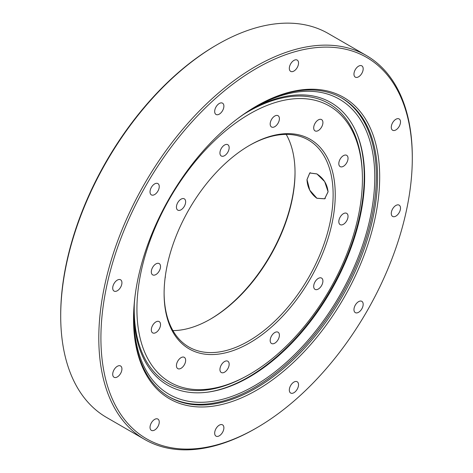 <?xml version="1.0" encoding="UTF-8"?>
<svg xmlns="http://www.w3.org/2000/svg" width="473" height="473" viewBox="0 0 473 473"><rect width="100%" height="100%" fill="white"/><g stroke="black" fill="none" stroke-linecap="round" stroke-linejoin="round"><path stroke-width="0.71" d="M295.028 172.101A121.011 69.862 -60 0 1 209.994 319.387M134.302 303.926A161.323 93.14 120 0 0 134.214 309.165A161.323 93.14 120 0 0 243.27 377.791L244.712 377.028A159.448 92.058 120 0 0 362.312 173.349A159.448 92.058 120 0 0 247.19 115.382A159.448 92.058 120 0 0 136.928 309.2A159.448 92.058 120 0 0 244.712 377.028M362.312 173.349L362.247 171.717A161.323 93.14 120 0 0 243.796 114.283M172.929 330.603A119.515 69.005 120 0 0 210.52 319.086A119.515 69.005 120 0 0 295.028 172.71A119.515 69.005 120 0 0 286.206 134.391M249.141 145.607A119.515 69.005 -60 0 1 308.372 139.99A119.515 69.005 -60 0 1 333.128 194.705A119.515 69.005 -60 0 1 280.956 314.977A119.515 69.005 -60 0 1 188.857 346.999A119.515 69.005 -60 0 1 164.107 292.893M306.989 179.616L309.75 172.97L316.88 173.898L324.679 181.591L328.096 191.802L324.679 198.826L316.88 198.276C310.696 193.723 307.397 187.503 306.989 179.616M335.239 194.705A121.011 69.862 120 0 0 249.673 145.3A121.011 69.862 120 0 0 164.107 293.508A121.011 69.862 120 0 0 249.673 342.907A121.011 69.862 120 0 0 335.239 194.705M348.033 216.327A6.516 3.76 -60 0 1 345.184 222.884A6.516 3.76 -60 0 1 340.164 224.628A6.516 3.76 -60 0 1 340.164 217.101A6.516 3.76 -60 0 1 346.679 213.341A6.516 3.76 -60 0 1 348.033 216.327M347.413 156.007A6.516 3.76 -60 0 1 346.23 163.575A6.516 3.76 -60 0 1 340.164 166.614A6.516 3.76 -60 0 1 340.164 159.088A6.516 3.76 -60 0 1 346.679 155.327A6.516 3.76 -60 0 1 347.413 156.007M320.605 119.297A6.516 3.76 -60 0 1 321.563 119.592A6.516 3.76 -60 0 1 321.563 127.113A6.516 3.76 -60 0 1 315.042 130.879A6.516 3.76 -60 0 1 314.646 124.103A6.516 3.76 -60 0 1 320.605 119.297M274.795 116.027A6.516 3.76 -60 0 1 278.053 115.702A6.516 3.76 -60 0 1 278.053 123.228A6.516 3.76 -60 0 1 271.532 126.989A6.516 3.76 -60 0 1 270.532 121.768A6.516 3.76 -60 0 1 274.795 116.027M222.245 147.073A6.516 3.76 -60 0 1 227.809 144.708A6.516 3.76 -60 0 1 227.809 152.235A6.516 3.76 -60 0 1 221.293 155.995A6.516 3.76 -60 0 1 222.245 147.073M177.05 204.123A6.516 3.76 -60 0 1 184.299 198.837A6.516 3.76 -60 0 1 184.299 206.364A6.516 3.76 -60 0 1 177.783 210.124A6.516 3.76 -60 0 1 177.05 204.123M151.313 271.886A6.516 3.76 -60 0 1 154.157 265.329A6.516 3.76 -60 0 1 159.182 263.579A6.516 3.76 -60 0 1 159.182 271.106A6.516 3.76 -60 0 1 152.661 274.866A6.516 3.76 -60 0 1 151.313 271.886M151.934 332.2A6.516 3.76 -60 0 1 153.116 324.638A6.516 3.76 -60 0 1 159.182 321.593A6.516 3.76 -60 0 1 159.182 329.119A6.516 3.76 -60 0 1 152.661 332.88A6.516 3.76 -60 0 1 151.934 332.2M178.735 368.916A6.516 3.76 -60 0 1 177.783 368.621A6.516 3.76 -60 0 1 177.783 361.094A6.516 3.76 -60 0 1 184.299 357.334A6.516 3.76 -60 0 1 184.701 364.104A6.516 3.76 -60 0 1 178.735 368.916M224.551 372.186A6.516 3.76 -60 0 1 221.293 372.505A6.516 3.76 -60 0 1 221.293 364.979A6.516 3.76 -60 0 1 227.809 361.218A6.516 3.76 -60 0 1 228.808 366.439A6.516 3.76 -60 0 1 224.551 372.186M277.095 341.134A6.516 3.76 -60 0 1 271.532 343.499A6.516 3.76 -60 0 1 271.532 335.978A6.516 3.76 -60 0 1 278.053 332.212A6.516 3.76 -60 0 1 277.095 341.134M322.29 284.084A6.516 3.76 -60 0 1 315.042 289.375A6.516 3.76 -60 0 1 315.042 281.849A6.516 3.76 -60 0 1 321.563 278.083A6.516 3.76 -60 0 1 322.29 284.084M328.061 191.784L324.655 198.784L316.886 198.234L309.774 190.193L307.024 179.634L309.774 173.012L316.886 173.94C323.497 178.22 327.221 184.168 328.061 191.784M207.493 392.176A163.971 94.671 120 0 0 330.272 290.641A163.971 94.671 120 0 0 356.813 133.54M135.006 296.405A170.363 98.36 120 0 0 133.841 316.331A170.363 98.36 120 0 0 254.308 385.879A170.363 98.36 120 0 0 374.77 177.233A170.363 98.36 120 0 0 254.308 107.684A170.363 98.36 120 0 0 237.629 118.652M133.871 313.357A163.191 94.222 120 0 0 208.067 392.105A163.191 94.222 120 0 0 330.834 290.966A163.191 94.222 120 0 0 357.038 134.072A163.191 94.222 120 0 0 251.742 109.192M412.296 158.219A220.181 127.125 -60 0 1 256.608 427.882A220.181 127.125 -60 0 1 100.915 338A220.181 127.125 -60 0 1 256.603 68.331A220.181 127.125 -60 0 1 412.296 158.219L412.296 157.001A221.677 127.988 120 0 0 366.386 55.518A221.677 127.988 120 0 0 195.562 114.909A221.677 127.988 120 0 0 98.798 337.994A221.677 127.988 120 0 0 144.708 439.476A221.677 127.988 120 0 0 255.55 428.497L256.608 427.882M144.708 439.476L106.614 417.482A221.677 127.988 -60 0 1 60.704 315.999A221.677 127.988 -60 0 1 217.45 44.503A221.677 127.988 -60 0 1 328.292 33.524L366.386 55.518M379.677 177.05A174.052 100.489 120 0 0 256.603 105.993A174.052 100.489 120 0 0 133.534 319.163A174.052 100.489 120 0 0 256.603 390.219A174.052 100.489 120 0 0 379.677 177.05M362.56 307.332A6.516 3.76 -60 0 1 355.312 312.623A6.516 3.76 -60 0 1 355.312 305.097A6.516 3.76 -60 0 1 361.827 301.336A6.516 3.76 -60 0 1 362.56 307.332M296.228 390.674A6.516 3.76 -60 0 1 290.67 393.039A6.516 3.76 -60 0 1 290.67 385.513A6.516 3.76 -60 0 1 297.186 381.752A6.516 3.76 -60 0 1 296.228 390.674M219.283 435.81A6.516 3.76 -60 0 1 216.025 436.136A6.516 3.76 -60 0 1 216.025 428.609A6.516 3.76 -60 0 1 222.541 424.849A6.516 3.76 -60 0 1 223.54 430.069A6.516 3.76 -60 0 1 219.283 435.81M152.336 430.655A6.516 3.76 -60 0 1 151.384 430.359A6.516 3.76 -60 0 1 151.384 422.832A6.516 3.76 -60 0 1 157.899 419.072A6.516 3.76 -60 0 1 158.295 425.842A6.516 3.76 -60 0 1 152.336 430.655M113.325 376.585A6.516 3.76 -60 0 1 114.513 369.017A6.516 3.76 -60 0 1 120.574 365.978A6.516 3.76 -60 0 1 120.58 373.499A6.516 3.76 -60 0 1 114.058 377.265A6.516 3.76 -60 0 1 113.325 376.585M112.71 288.087A6.516 3.76 -60 0 1 115.554 281.53A6.516 3.76 -60 0 1 120.574 279.785A6.516 3.76 -60 0 1 120.58 287.312A6.516 3.76 -60 0 1 114.058 291.072A6.516 3.76 -60 0 1 112.71 288.087M150.651 188.881A6.516 3.76 -60 0 1 157.899 183.595A6.516 3.76 -60 0 1 157.899 191.116A6.516 3.76 -60 0 1 151.384 194.882A6.516 3.76 -60 0 1 150.651 188.881M216.977 105.544A6.516 3.76 -60 0 1 222.541 103.173A6.516 3.76 -60 0 1 222.541 110.7A6.516 3.76 -60 0 1 216.025 114.466A6.516 3.76 -60 0 1 216.977 105.544M293.928 60.402A6.516 3.76 -60 0 1 297.186 60.083A6.516 3.76 -60 0 1 297.186 67.604A6.516 3.76 -60 0 1 290.67 71.37A6.516 3.76 -60 0 1 289.671 66.149A6.516 3.76 -60 0 1 293.928 60.402M360.875 65.558A6.516 3.76 -60 0 1 361.827 65.853A6.516 3.76 -60 0 1 361.827 73.38A6.516 3.76 -60 0 1 355.312 77.14A6.516 3.76 -60 0 1 354.916 70.371A6.516 3.76 -60 0 1 360.875 65.558M399.88 119.634A6.516 3.76 -60 0 1 398.698 127.196A6.516 3.76 -60 0 1 392.631 130.241A6.516 3.76 -60 0 1 392.631 122.714A6.516 3.76 -60 0 1 399.153 118.954A6.516 3.76 -60 0 1 399.88 119.634M400.501 208.126A6.516 3.76 -60 0 1 397.657 214.683A6.516 3.76 -60 0 1 392.631 216.433A6.516 3.76 -60 0 1 392.631 208.906A6.516 3.76 -60 0 1 399.153 205.14A6.516 3.76 -60 0 1 400.501 208.126M217.45 44.503L216.392 45.118A220.181 127.125 120 0 0 60.704 314.781L60.704 315.999M256.076 106.301A172.556 99.626 -60 0 1 341.825 98.059A172.556 99.626 -60 0 1 377.566 177.05A172.556 99.626 -60 0 1 302.241 350.706A172.556 99.626 -60 0 1 169.269 396.936A172.556 99.626 -60 0 1 133.534 318.548M168.66 396.581A172.556 99.626 120 0 0 340.601 296.606A172.556 99.626 120 0 0 341.21 97.71M165.296 276.403A3.973 2.294 60 0 1 165.089 277.988L165.331 276.131M324.655 198.784L325.306 198.406M309.774 173.012L310.318 172.698"/></g></svg>
